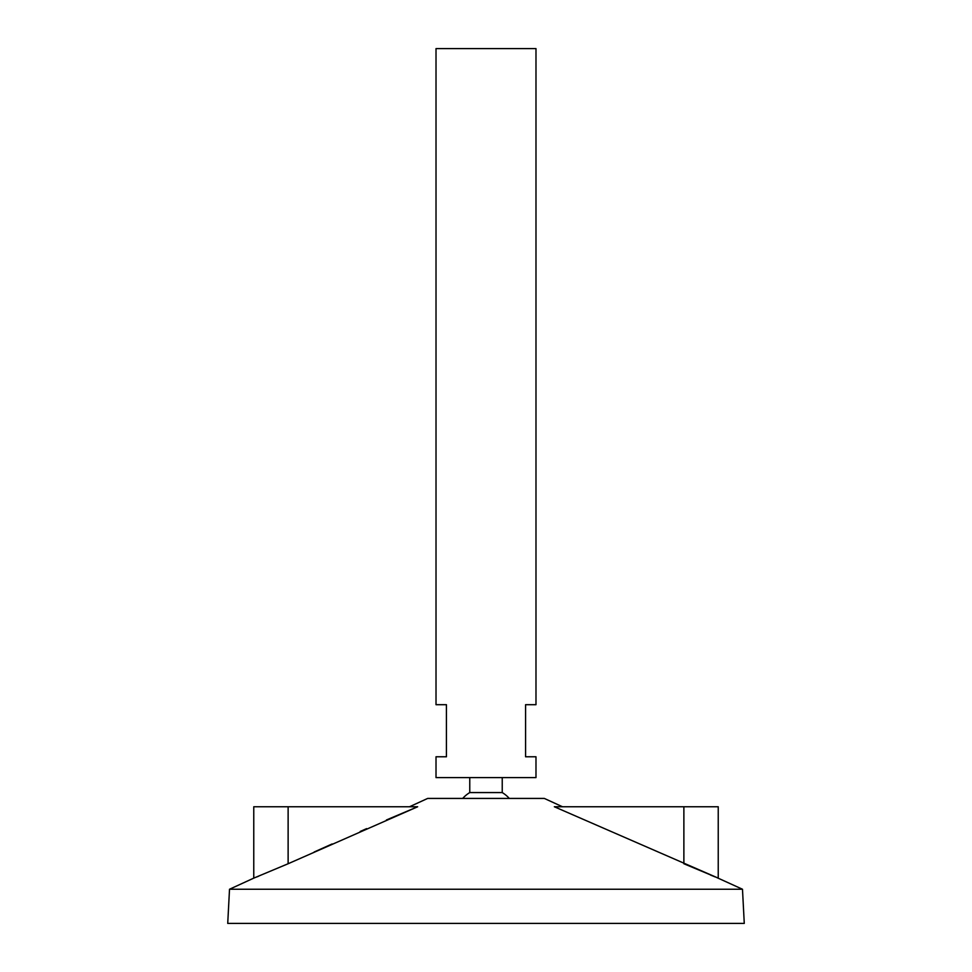 <?xml version="1.0" encoding="UTF-8"?>
<svg xmlns="http://www.w3.org/2000/svg" width="972" height="972" viewBox="0 0 972 972"><rect width="100%" height="100%" fill="white"/><g stroke="black" fill="none" stroke-linecap="round" stroke-linejoin="round"><path stroke-width="1.46" d="M535.985 48.6L436.015 48.6L436.015 704.7L446.427 704.7L446.427 756.775L436.015 756.775L436.015 777.6L535.985 777.6L535.985 756.775L525.573 756.775L525.573 704.7L535.985 704.7L535.985 48.6M502.232 777.6L502.232 792.569L469.768 792.569A31.238 31.238 0 0 0 462.708 798.425M562.496 806.76L544.32 798.425L427.68 798.425L409.504 806.76M742.487 889.246L229.514 889.246L227.727 923.4L744.273 923.4L742.487 889.246L716.789 877.558M229.514 889.246L253.765 878.129L253.765 806.76L288.125 806.76L288.125 863.744L253.765 878.129L288.125 863.744L417.656 806.76L386.431 819.967M366.614 828.63L360.187 831.473M332.108 843.963L314.163 852.007M258.601 876.222L256.584 877.023M683.875 806.76L554.344 806.76L718.235 878.129L683.875 863.744L683.875 806.76L718.235 806.76L718.235 878.129M715.076 876.89L713.873 876.416M713.424 876.234L712.488 875.857M711.808 875.59L710.702 875.152M288.125 806.76L417.656 806.76M469.768 777.6L469.768 792.569M509.292 798.425A31.238 31.238 0 0 0 502.232 792.569"/></g></svg>
